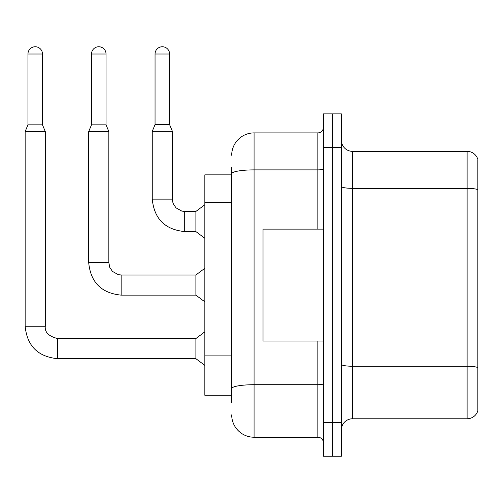 <?xml version="1.0" encoding="UTF-8"?>
<svg xmlns="http://www.w3.org/2000/svg" width="503" height="503" viewBox="0 0 503 503"><rect width="100%" height="100%" fill="white"/><g stroke="black" fill="none" stroke-linecap="round" stroke-linejoin="round"><path stroke-width="0.75" d="M204.84 395.276L231.694 395.276L204.84 395.276L204.84 174.855L231.694 174.855M341.348 429.964A11.192 11.192 0 0 1 352.534 418.773L467.111 418.773L467.111 151.359L352.534 151.359A11.192 11.192 0 0 1 341.348 140.174A11.192 11.192 0 0 0 352.534 151.359L352.534 418.773M332.395 422.69L332.395 456.252L341.348 456.252L341.348 422.69L332.395 422.69L332.395 456.252L323.442 456.252L323.442 422.69L332.395 422.69L332.395 147.442L332.395 422.69M323.442 422.69L323.442 113.879L332.395 113.879L332.395 147.442L332.395 113.879L341.348 113.879L341.348 422.69M477.85 160.312L477.85 410.718A11.192 11.192 0 0 1 467.111 418.773M477.85 159.413A11.192 11.192 0 0 0 467.111 151.359A11.192 11.192 0 0 1 477.85 159.413M477.85 189.895L477.85 367.643A11.192 1.943 180 0 0 467.111 366.247L352.534 366.247A11.192 1.943 0 0 1 341.348 364.304M231.694 402.551L231.694 167.581M231.694 155.276A22.377 22.377 0 0 1 254.072 132.899L254.072 437.233L317.852 437.233L317.852 341.009M254.072 132.899L317.852 132.899A5.596 5.596 0 0 0 323.442 127.303M323.442 442.829A5.596 5.596 0 0 0 317.852 437.233M254.072 437.233A22.377 22.377 0 0 1 231.694 414.856M169.599 124.618L155.05 124.618L155.05 54.016A7.275 7.275 0 0 1 162.324 46.748A7.275 7.275 0 0 1 169.599 54.016L169.599 124.618L172.397 131.333L152.258 131.333L152.258 199.138L172.378 199.138M184.702 211.442L195.893 211.442L195.893 231.581L184.702 231.581L184.702 211.442L181.822 211.103L176 207.84L173.372 203.941L172.736 202.017L172.397 199.138L172.397 131.333M323.442 229.123L263.025 229.123L263.025 341.009L323.442 341.009M42.491 124.845L27.948 124.845L27.948 54.016A7.275 7.275 0 0 1 35.223 46.748A7.275 7.275 0 0 1 42.491 54.016L42.491 124.845L45.289 131.553L45.289 326.24C44.616 332.213 48.716 336.312 57.6 338.55L57.6 358.689C37.914 356.74 27.093 345.926 25.15 326.24L25.15 131.553L45.289 131.553M45.289 326.24C44.616 332.213 48.716 336.312 57.6 338.55C48.716 336.312 44.616 332.213 45.289 326.24C44.616 332.213 48.716 336.312 57.6 338.55C48.716 336.312 44.616 332.213 45.289 326.24C44.616 332.213 48.716 336.312 57.6 338.55C48.716 336.312 44.616 332.213 45.289 326.24C44.616 332.213 48.716 336.312 57.6 338.55C48.716 336.312 44.616 332.213 45.289 326.24C44.616 332.213 48.716 336.312 57.6 338.55C48.716 336.312 44.616 332.213 45.289 326.24C44.616 332.213 48.716 336.312 57.6 338.55C48.716 336.312 44.616 332.213 45.289 326.24C44.616 332.213 48.716 336.312 57.6 338.55C48.716 336.312 44.616 332.213 45.289 326.24C44.616 332.213 48.716 336.312 57.6 338.55L195.893 338.55L195.893 358.689L57.6 358.689C37.914 356.74 27.093 345.926 25.15 326.24L45.289 326.24C44.616 332.213 48.716 336.312 57.6 338.55L57.6 338.569M106.045 124.845L91.502 124.845L91.502 54.016A7.275 7.275 0 0 1 98.77 46.748A7.275 7.275 0 0 1 106.045 54.016L106.045 124.845L108.843 131.553L88.704 131.553L88.704 262.692L108.843 262.692L108.843 131.553M108.843 262.692L109.817 267.489L112.446 271.394L118.268 274.657L121.148 274.996L195.893 274.996L195.893 295.135L121.148 295.135L121.148 275.015M231.694 202.596L204.84 202.596M231.694 355.879L204.84 355.879M477.85 189.744A11.192 1.943 180 0 0 467.111 188.342L352.534 188.342A11.192 1.943 0 0 1 341.348 186.399M341.348 147.442L323.442 147.442M323.442 383.739A5.596 0.975 0 0 1 317.852 384.707L254.072 384.707A22.377 3.886 180 0 0 231.694 388.593M231.694 173.768A22.377 3.886 180 0 1 254.072 169.882L317.852 169.882L317.852 132.899M317.852 229.123L317.852 169.882A5.596 0.975 0 0 0 323.442 168.914M155.05 54.016L169.599 54.016M27.948 54.016L42.491 54.016M91.502 54.016L106.045 54.016M88.704 262.692C90.647 282.378 101.461 293.192 121.148 295.135C101.461 293.192 90.647 282.378 88.704 262.692C90.647 282.378 101.461 293.192 121.148 295.135C101.461 293.192 90.647 282.378 88.704 262.692C90.647 282.378 101.461 293.192 121.148 295.135C101.461 293.192 90.647 282.378 88.704 262.692C90.647 282.378 101.461 293.192 121.148 295.135C101.461 293.192 90.647 282.378 88.704 262.692C90.647 282.378 101.461 293.192 121.148 295.135C101.461 293.192 90.647 282.378 88.704 262.692C90.647 282.378 101.461 293.192 121.148 295.135C101.461 293.192 90.647 282.378 88.704 262.692C90.647 282.378 101.461 293.192 121.148 295.135C101.461 293.192 90.647 282.378 88.704 262.692C90.647 282.378 101.461 293.192 121.148 295.135C101.461 293.192 90.647 282.378 88.704 262.692M152.258 199.138C154.201 218.824 165.015 229.638 184.702 231.581C165.015 229.638 154.201 218.824 152.258 199.138C154.201 218.824 165.015 229.638 184.702 231.581C165.015 229.638 154.201 218.824 152.258 199.138C154.201 218.824 165.015 229.638 184.702 231.581C165.015 229.638 154.201 218.824 152.258 199.138C154.201 218.824 165.015 229.638 184.702 231.581C165.015 229.638 154.201 218.824 152.258 199.138C154.201 218.824 165.015 229.638 184.702 231.581C165.015 229.638 154.201 218.824 152.258 199.138C154.201 218.824 165.015 229.638 184.702 231.581C165.015 229.638 154.201 218.824 152.258 199.138C154.201 218.824 165.015 229.638 184.702 231.581C165.015 229.638 154.201 218.824 152.258 199.138C154.201 218.824 165.015 229.638 184.702 231.581C165.015 229.638 154.201 218.824 152.258 199.138C154.201 218.824 165.015 229.638 184.702 231.581M25.15 326.24C27.093 345.926 37.914 356.74 57.6 358.689C37.914 356.74 27.093 345.926 25.15 326.24C27.093 345.926 37.914 356.74 57.6 358.689C37.914 356.74 27.093 345.926 25.15 326.24C27.093 345.926 37.914 356.74 57.6 358.689C37.914 356.74 27.093 345.926 25.15 326.24C27.093 345.926 37.914 356.74 57.6 358.689C37.914 356.74 27.093 345.926 25.15 326.24C27.093 345.926 37.914 356.74 57.6 358.689C37.914 356.74 27.093 345.926 25.15 326.24C27.093 345.926 37.914 356.74 57.6 358.689C37.914 356.74 27.093 345.926 25.15 326.24C27.093 345.926 37.914 356.74 57.6 358.689C37.914 356.74 27.093 345.926 25.15 326.24C27.093 345.926 37.914 356.74 57.6 358.689M195.893 231.581L204.84 238.296M195.893 211.442L204.84 204.734M155.05 124.618L152.258 131.333M195.893 358.689L204.84 365.404M195.893 338.55L204.84 331.835M27.948 124.845L25.15 131.553M195.893 295.135L204.84 301.85M195.893 274.996L204.84 268.281M91.502 124.845L88.704 131.553"/></g></svg>
